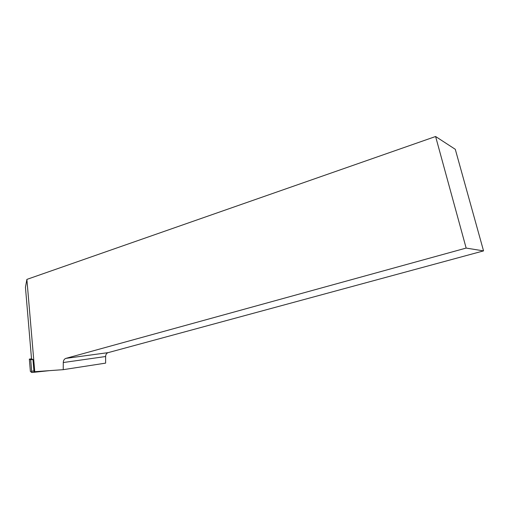 <?xml version="1.0" encoding="UTF-8"?>
<svg xmlns="http://www.w3.org/2000/svg" width="509" height="509" viewBox="0 0 509 509"><rect width="100%" height="100%" fill="white"/><g stroke="black" fill="none" stroke-linecap="round" stroke-linejoin="round"><path stroke-width="0.76" d="M31.52 358.832L29.344 359.106L30.699 359.698L32.977 359.507L33.969 371.15L34.758 371.685L63.237 369.668L105.617 363.127L105.617 356.516L63.275 362.535L63.237 369.668M49.5 370.641L31.787 372.486L30.387 371.449L32.143 372.486L49.5 370.641M30.699 359.698L31.787 372.486L30.68 359.691M32.977 359.507L31.526 358.915L25.45 287.305L26.882 279.396L435.602 136.507L466.149 248.074L65.89 358.374L108.112 352.642C106.546 353.195 105.719 354.487 105.617 356.516M34.758 371.685L26.882 279.396M108.112 352.642L483.55 250.892L455.288 149.302L435.602 136.507M63.275 362.535C63.39 360.353 64.261 358.966 65.89 358.374M483.55 250.892L466.149 248.074M31.66 371.233L33.938 370.985M32.958 359.507L34.052 372.321M29.344 359.106L30.387 371.449"/></g></svg>
